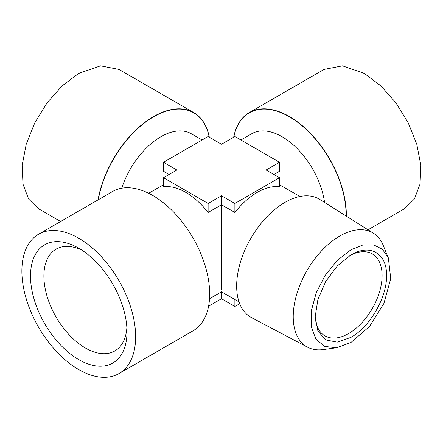 <?xml version="1.0" encoding="UTF-8"?>
<svg xmlns="http://www.w3.org/2000/svg" width="443" height="443" viewBox="0 0 443 443"><rect width="100%" height="100%" fill="white"/><g stroke="black" fill="none" stroke-linecap="round" stroke-linejoin="round"><path stroke-width="0.66" d="M126.997 331.768A68.233 39.394 -120 0 0 78.754 248.207A68.233 39.394 -120 0 0 30.506 276.061A68.233 39.394 -120 0 0 78.754 359.627A68.233 39.394 -120 0 0 126.997 331.768M126.875 327.693A58.769 33.928 60 0 1 114.826 350.945A58.769 33.928 60 0 1 85.444 348.037A58.769 33.928 60 0 1 47.052 296.251A58.769 33.928 60 0 1 56.062 249.154A58.769 33.928 60 0 1 82.226 250.35M78.754 369.589A80.438 46.437 60 0 1 26.203 298.709A80.438 46.437 60 0 1 38.535 234.258A80.438 46.437 60 0 1 118.973 280.696A80.438 46.437 60 0 1 118.968 373.576A80.438 46.437 60 0 1 78.754 369.589M38.535 234.258L112.577 191.509A80.438 46.437 60 0 1 152.796 195.49A80.438 46.437 60 0 1 205.347 266.37A80.438 46.437 60 0 1 193.015 330.827L118.968 373.576M221.5 228.134L221.5 235.405M315.2 315.477A47.312 27.316 120 0 0 324.979 335.877A47.312 27.316 120 0 0 348.635 333.535A47.312 27.316 120 0 0 379.546 291.837A47.312 27.316 120 0 0 372.292 253.928A47.312 27.316 120 0 0 349.737 255.655M208.116 212.468L208.116 203.47L221.5 195.745L221.5 204.738L234.884 212.468L234.884 203.47L279.494 177.715L266.11 169.99L279.494 162.265L234.884 136.51L221.5 144.235L208.116 136.51L163.511 162.265L176.89 169.99L163.511 177.715L163.511 186.713C170.378 185.927 177.809 187.821 185.816 192.395C193.818 197.063 201.249 203.752 208.116 212.468L221.5 204.738L221.5 289.772M148.643 193.27L163.511 184.759M350.867 254.98L337.212 265.999L325.633 281.621L317.897 299.457L315.178 316.795L317.897 330.993L325.633 339.897L337.212 342.146L350.867 337.394C369.938 326.951 387.044 297.325 386.556 275.585C387.044 253.285 369.938 243.406 350.867 254.98M209.522 298.715L221.5 291.799L221.5 298.765L208.57 306.229M234.884 212.468C241.751 203.752 249.182 197.063 257.189 192.395C265.191 187.821 272.628 185.927 279.494 186.713L279.494 177.715M279.494 184.759L299.922 196.482M163.511 177.715L208.116 203.47M121.753 188.214A60.879 35.147 -60 0 1 191.282 133.753L202.086 139.994M163.511 162.265L163.511 171.258L169.104 174.487M350.867 249.83L337.212 260.478L325.184 275.385L316.219 292.779L311.385 310.571L311.263 326.652L315.859 339.1L324.636 346.432L336.542 347.766L350.867 342.55L369.545 326.441L383.937 303.389L390.732 278.675L388.373 257.992L382.425 249.309L373.632 244.863L362.789 245.04L350.867 249.83M221.5 298.765L234.884 306.49L239.702 303.71M234.884 299.523L234.884 306.49M373.416 233.212L319.791 199.45A68.255 39.405 120 0 0 284.915 202.385A68.255 39.405 120 0 0 240.128 263.214A68.255 39.405 120 0 0 251.552 317.648L307.597 347.207A65.83 38.009 -60 0 1 296.577 294.711A65.83 38.009 -60 0 1 339.781 236.036A65.83 38.009 -60 0 1 373.416 233.212A65.83 38.009 -60 0 1 383.267 245.5L388.373 257.992M221.5 195.745L234.884 203.47M336.542 347.766L323.168 349.588A65.83 38.009 -60 0 1 307.597 347.207M240.92 139.994L251.724 133.753A60.879 35.147 60 0 1 282.163 136.771A60.879 35.147 60 0 1 324.575 202.462M273.901 174.487L279.494 171.258L279.494 162.265M209.306 137.197A80.438 46.437 120 0 0 193.752 112.6A80.438 46.437 120 0 0 153.533 116.581A80.438 46.437 120 0 0 98.036 199.904M193.752 112.6L118.968 69.424L100.517 65.841L78.754 73.411L62.242 85.77L47.157 102.726L34.787 122.805L26.203 144.291L22.15 165.328L22.975 184.1L28.596 199.001L38.535 208.742L60.63 221.5M346.337 216.167A80.438 46.437 -120 0 0 289.473 116.581A80.438 46.437 -120 0 0 249.254 112.6A80.438 46.437 -120 0 0 233.694 137.197M367.995 229.801L404.465 208.742L414.41 199.001L420.03 184.1L420.85 165.328L416.797 144.291L408.213 122.805L395.848 102.726L380.758 85.77L364.251 73.411L342.483 65.841L324.032 69.424L249.254 112.6M98.291 199.76A80.227 46.321 -60 0 1 153.61 116.797A80.227 46.321 -60 0 1 209.201 137.131M233.804 137.131A80.227 46.321 60 0 1 289.39 116.797A80.227 46.321 60 0 1 346.11 216.023M221.5 291.799L239.048 301.927"/></g></svg>
